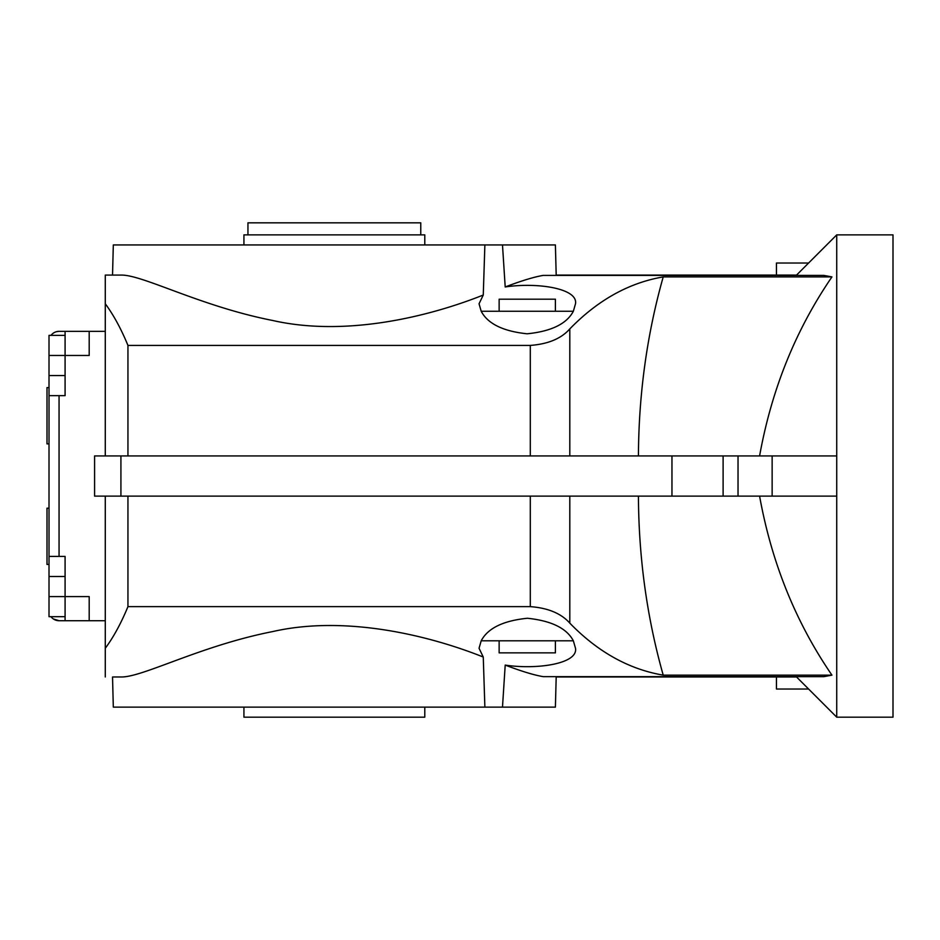 <?xml version="1.0" encoding="UTF-8"?>
<svg xmlns="http://www.w3.org/2000/svg" width="940" height="940" viewBox="0 0 940 940"><rect width="100%" height="100%" fill="white"/><g stroke="black" fill="none" stroke-linecap="round" stroke-linejoin="round"><path stroke-width="1.41" d="M49.009 564.447L47 564.447L47 508.176L49.009 508.176M799.024 275.408L556.198 275.079L796.544 275.079L836.729 234.883L836.729 717.173L796.544 676.976L556.198 676.976L799.024 676.647M556.198 676.647L555.399 707.127L502.489 707.127L505.203 665.097C521.442 671.277 534.108 675.12 543.202 676.647L823.898 676.647L831.947 675.143C795.734 622.327 771.611 562.649 759.591 496.12M556.198 275.408L555.399 244.941L484.876 244.941L483.266 295.031C429.968 316.31 346.296 337.202 272.682 320.481C200.314 306.287 142.704 274.668 121.096 275.079L105.28 275.079L112.53 275.079L113.317 244.941L484.876 244.941M808.6 689.032L776.452 689.032L776.452 676.976M555.399 640.81L555.399 652.865L499.14 652.865L499.14 640.81M776.452 275.079L776.452 263.024L808.6 263.024M499.14 311.246L499.14 299.19L555.399 299.19L555.399 311.246M49.009 443.88L47 443.88L47 387.609L49.009 387.609M420.768 234.883L420.768 222.827L247.949 222.827L247.949 234.883M424.786 707.127L424.786 717.173L243.93 717.173L243.93 707.127M424.786 244.941L424.786 234.883L243.93 234.883L243.93 244.941M65.083 375.554L49.009 375.554L49.009 335.369L65.083 335.369M51.019 335.369A10.046 10.046 0 0 1 59.056 331.35L65.083 331.35L65.083 355.461L49.009 355.461M65.083 616.699L49.009 616.699L49.009 556.41L65.083 556.41L65.083 596.595L49.009 596.595M65.083 576.502L49.009 576.502M52.017 334.229C58.245 330.469 58.245 330.469 52.017 334.229C58.245 330.469 58.245 330.469 52.017 334.229C58.245 330.469 58.245 330.469 52.017 334.229C58.245 330.469 58.245 330.469 52.017 334.229C58.245 330.469 58.245 330.469 52.017 334.229C58.245 330.469 58.245 330.469 52.017 334.229C58.245 330.469 58.245 330.469 52.017 334.229M105.28 496.12L105.28 620.717L65.083 620.717L65.083 596.595L89.194 596.595L89.194 620.717L59.056 620.717A10.046 10.046 0 0 1 51.019 616.699M52.017 617.827C58.245 621.587 58.245 621.587 52.017 617.827C58.245 621.587 58.245 621.587 52.017 617.827C58.245 621.587 58.245 621.587 52.017 617.827C58.245 621.587 58.245 621.587 52.017 617.827C58.245 621.587 58.245 621.587 52.017 617.827C58.245 621.587 58.245 621.587 52.017 617.827M53.404 618.966L59.044 620.717M105.28 275.079L105.28 331.35L89.194 331.35L89.194 355.461L65.083 355.461L65.083 395.646L49.009 395.646L49.009 556.41L49.009 375.554M59.044 331.35L56.752 331.609M89.194 331.35L65.083 331.35M49.009 395.646L49.009 556.41M569.805 455.935L569.805 328.918C597.805 300.107 628.954 282.776 663.217 276.912L831.947 276.912L823.898 275.408L543.202 275.408C534.296 276.877 521.63 280.719 505.203 286.959L502.489 244.941M505.203 286.959C536.799 282.2 578.147 288.216 575.503 303.773L573.353 311.246L481.186 311.246C487.778 323.771 503.1 331.279 527.14 333.794C551.31 331.35 566.714 323.842 573.353 311.246M481.186 311.246L479.048 303.773L483.266 295.031M502.489 707.127L484.876 707.127L483.266 657.036L479.048 648.283L481.186 640.81C487.825 628.214 503.229 620.706 527.399 618.261C551.451 620.776 566.761 628.284 573.353 640.81L481.186 640.81M505.203 665.097C536.799 669.856 578.147 663.84 575.503 648.283L573.353 640.81M836.729 717.173L893 717.173L893 234.883L836.729 234.883M484.876 707.127L113.317 707.127L112.53 676.976L121.096 676.976L112.53 676.976M831.947 675.143L663.217 675.143C628.954 669.292 597.805 651.949 569.805 623.138L569.805 496.12M127.946 496.12L127.946 606.641L530.301 606.641C548.043 607.957 561.215 613.456 569.805 623.138M127.946 606.641C121.072 623.302 113.505 637.179 105.28 648.283L105.28 676.976M121.096 676.976C142.504 677.446 200.349 645.768 272.6 631.598C345.861 614.831 430.097 635.745 483.266 657.036M105.28 303.773C113.505 314.877 121.072 328.753 127.946 345.415L127.946 455.935M569.805 328.918C561.227 338.612 548.055 344.099 530.301 345.415L127.946 345.415M663.217 276.912C646.99 334.335 638.73 394.013 638.425 455.935M759.591 455.935C771.611 389.407 795.734 329.74 831.947 276.912M105.28 331.35L105.28 455.935M638.425 496.12C638.73 558.043 646.99 617.721 663.217 675.143M836.729 496.12L94.588 496.12L94.588 455.935L836.729 455.935M105.28 648.283L105.28 620.717M120.919 496.12L120.919 455.935M59.056 395.646L59.056 556.41M530.301 455.935L530.301 345.415M530.301 606.641L530.301 496.12M772.139 496.12L772.139 455.935M738.029 496.12L738.029 455.935M723.107 496.12L723.107 455.935M671.959 496.12L671.959 455.935"/></g></svg>
